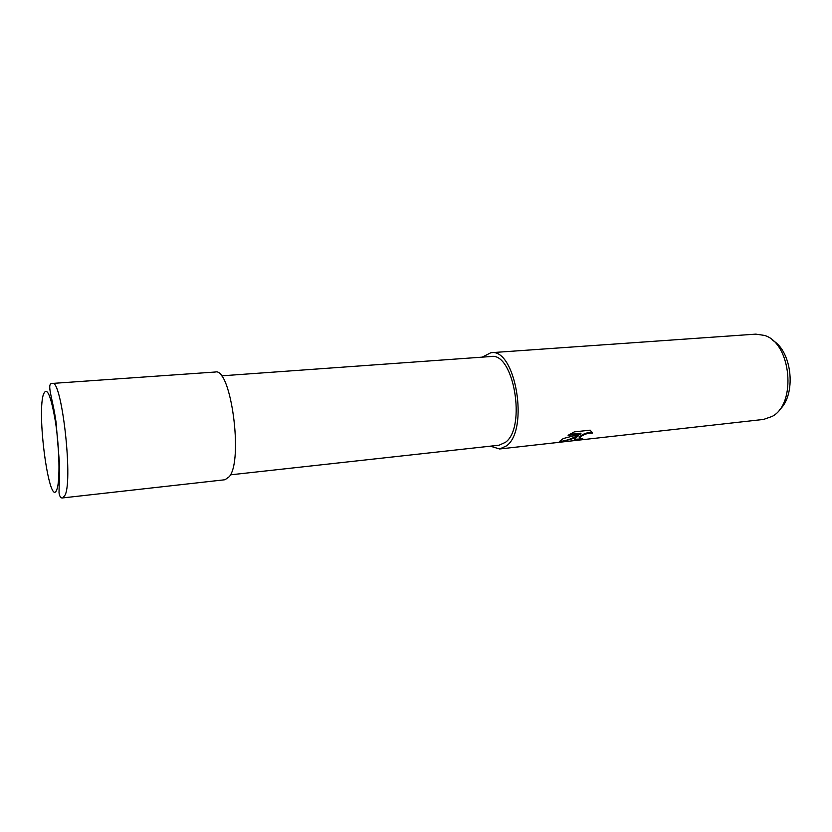 <?xml version="1.0" encoding="UTF-8"?>
<svg xmlns="http://www.w3.org/2000/svg" width="832" height="832" viewBox="0 0 832 832"><rect width="100%" height="100%" fill="white"/><g stroke="black" fill="none" stroke-linecap="round" stroke-linejoin="round"><path stroke-width="1.25" d="M230.391 474.843L499.127 445.203L505.471 442.312C526.625 427.45 513.656 351.915 491.057 356.512L221.385 375.856M575.276 438.256L578.656 435.635L573.383 438.464L560.373 442.177C558.99 442.395 558.813 442.052 559.853 441.158L563.243 438.547L581.017 433.898L568.09 435.313L574.309 431.881L590.2 430.165L592.405 433.035C587.205 433.056 582.91 434.637 579.519 437.788L580.372 438.994L582.837 438.87L580.247 439.816C575.38 440.544 573.55 440.211 574.746 438.807L575.276 438.256M490.298 446.17L499.637 448.978L763.61 419.422L772.19 416.406C796.952 403.655 791.159 343.002 764.483 335.421L755.851 334.131L490.88 352.706L482.196 357.146M499.637 448.978L506.449 445.89C529.474 429.905 515.403 347.693 490.88 352.706M779.126 410.145C796.505 395.512 792.522 351.707 772.793 340.454M559.499 441.501L560.165 441.449C566.478 440.71 572.572 438.547 578.458 434.938L578.656 435.635M560.165 441.449L560.373 442.177M569.577 434.408L580.809 433.181L581.017 433.898M574.423 439.275L580.466 438.994M579.28 438.121L579.218 437.216C582.473 434.034 586.799 432.401 592.197 432.328L592.176 432.214M592.197 432.328L592.405 433.035M580.039 439.109L580.247 439.816M62.826 497.9L225.066 479.731L229.32 476.642C243.547 460.013 230.828 367.13 215.27 372.018L52.416 383.427C61.464 378.695 73.05 477.974 65.239 494.853L62.826 497.9C60.913 498.389 59.644 496.704 59.02 492.846L59.602 465.078L56.046 422.136C52.686 397.79 45.999 383.105 52.416 383.427M43.254 394.878C36.65 416.884 50.055 510.942 57.002 489.06C60.102 480.49 59.498 448.614 55.588 422.552C50.866 394.846 46.748 385.622 43.254 394.878M579.415 437.902L579.207 437.216"/></g></svg>

